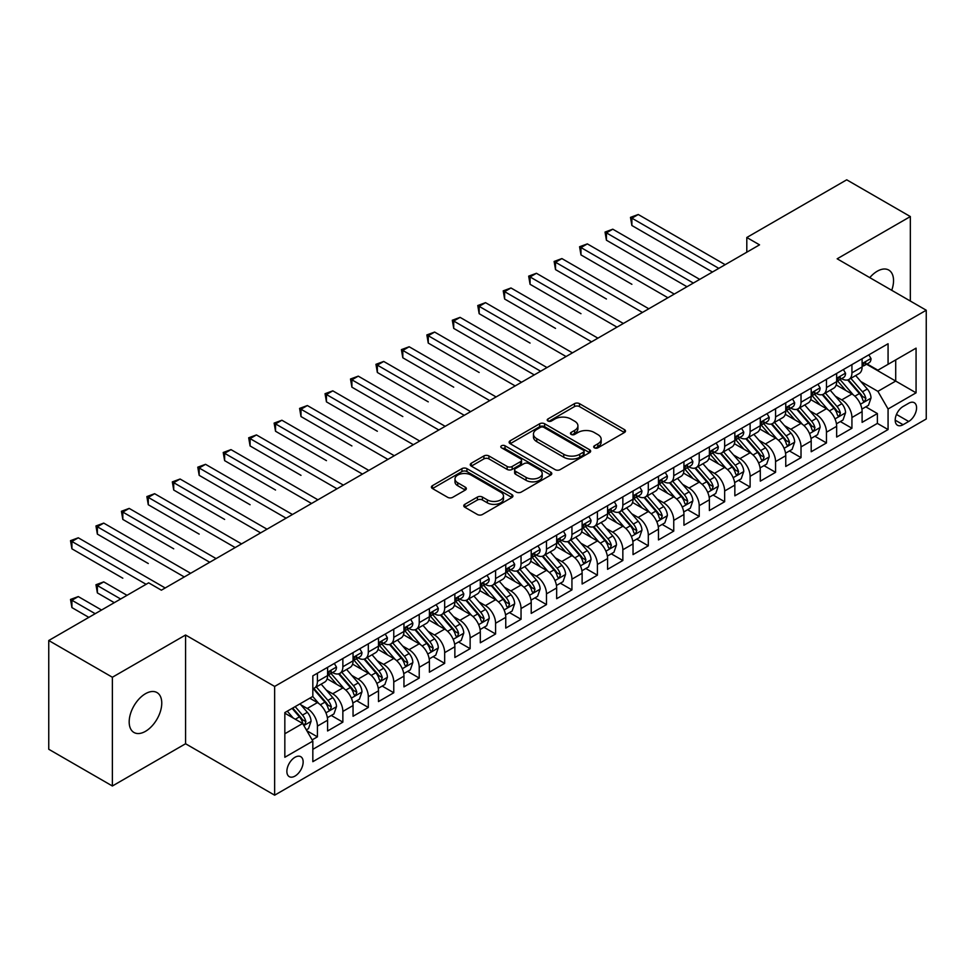 <?xml version="1.0" encoding="UTF-8"?>
<svg xmlns="http://www.w3.org/2000/svg" width="975" height="975" viewBox="0 0 975 975"><rect width="100%" height="100%" fill="white"/><g stroke="black" fill="none" stroke-linecap="round" stroke-linejoin="round"><path stroke-width="1.46" d="M594.409 447.83A2.474 1.426 0 0 0 597.907 447.83L624.451 432.498A3.534 2.035 0 0 0 625.487 431.06A3.534 2.035 0 0 0 624.451 429.622L579.479 403.65A3.534 2.035 0 0 0 574.482 403.65L547.938 418.982A2.474 1.426 0 0 0 547.219 419.993A2.474 1.426 0 0 0 547.938 420.993A2.474 1.426 0 0 0 551.436 420.993L554.872 419.018A11.31 6.533 0 0 1 570.862 419.018L574.616 421.176A11.31 6.533 0 0 1 577.919 425.795A11.31 6.533 0 0 1 574.616 430.414L571.179 432.388A2.474 1.426 0 0 0 570.448 433.4A2.474 1.426 0 0 0 571.179 434.411A2.474 1.426 0 0 0 574.677 434.411L578.114 432.425A11.31 6.533 0 0 1 594.104 432.425L597.846 434.594A11.31 6.533 0 0 1 601.161 439.213A11.31 6.533 0 0 1 597.846 443.82L594.409 445.807A2.474 1.426 0 0 0 593.69 446.818A2.474 1.426 0 0 0 594.409 447.83L594.409 445.807M145.47 731.335A23.034 13.297 120 0 0 160.522 711.031A23.034 13.297 120 0 0 156.987 692.567A23.034 13.297 120 0 0 145.47 693.713A23.034 13.297 120 0 0 130.418 714.017A23.034 13.297 120 0 0 133.953 732.469A23.034 13.297 120 0 0 145.47 731.335M891.723 290.306A23.034 13.297 120 0 0 888.773 270.075A23.034 13.297 120 0 0 877.256 271.221A23.034 13.297 120 0 0 869.773 277.631M295.011 776.076A11.517 6.654 120 0 0 302.53 765.923A11.517 6.654 120 0 0 300.775 756.697A11.517 6.654 120 0 0 295.011 757.27A11.517 6.654 120 0 0 287.491 767.422A11.517 6.654 120 0 0 289.246 776.648A11.517 6.654 120 0 0 295.011 776.076M464.807 504.331A3.534 2.035 0 0 0 463.771 505.781A3.534 2.035 0 0 0 464.807 507.219L477.421 514.508A3.534 2.035 0 0 0 482.418 514.508L511.899 497.482A3.534 2.035 0 0 0 512.935 496.043A3.534 2.035 0 0 0 511.899 494.593L466.928 468.634A3.534 2.035 0 0 0 461.931 468.634L432.449 485.66A3.534 2.035 0 0 0 431.413 487.098A3.534 2.035 0 0 0 432.449 488.536L447.696 497.335A3.534 2.035 0 0 0 452.692 497.335L465.307 490.059A3.534 2.035 0 0 0 466.342 488.609A3.534 2.035 0 0 0 465.307 487.171L457.75 482.808A9.457 5.46 0 0 1 454.984 478.944A9.457 5.46 0 0 1 460.809 473.911A9.457 5.46 0 0 1 471.12 475.093L500.723 492.18A9.457 5.46 0 0 1 503.49 496.043A9.457 5.46 0 0 1 497.652 501.077A9.457 5.46 0 0 1 487.354 499.895L482.418 497.055A3.534 2.035 0 0 0 477.421 497.055L464.807 504.331L464.807 507.219L477.421 499.992L477.421 497.055M185.567 635.005L112.381 677.247L48.75 640.514L48.75 749.263L112.381 785.996L185.567 743.754L274.645 795.186L274.645 686.437L185.567 635.005L185.567 743.754M910.345 301.056L910.345 216.56L837.159 258.802L926.25 310.233L274.645 686.437M910.345 216.56L846.714 179.814L746.801 237.498L746.801 252.196M48.75 640.514L148.651 582.831L161.375 590.18L759.537 244.847L746.801 237.498M555.128 469.645A3.534 2.035 0 0 0 560.125 469.645L589.607 452.619A3.534 2.035 0 0 0 590.643 451.181A3.534 2.035 0 0 0 589.607 449.743L544.635 423.772A3.534 2.035 0 0 0 539.638 423.772L510.157 440.798A3.534 2.035 0 0 0 509.121 442.236A3.534 2.035 0 0 0 510.157 443.686L555.128 469.645M502.527 448.366A2.474 1.426 0 0 1 505.026 448.707L505.026 445.77L550.753 472.168A3.534 2.035 0 0 1 551.789 473.606A3.534 2.035 0 0 1 550.753 475.057L521.272 492.07A3.534 2.035 0 0 1 516.275 492.07L471.303 466.111L471.303 463.222A3.534 2.035 0 0 0 470.267 464.673A3.534 2.035 0 0 0 471.303 466.111M471.303 463.222L483.917 455.947A3.534 2.035 0 0 1 488.914 455.947L507.158 466.477A3.534 2.035 0 0 0 512.155 466.477L520.516 461.638A3.534 2.035 0 0 0 521.552 460.2A3.534 2.035 0 0 0 520.516 458.75L501.528 447.793A2.474 1.426 0 0 1 500.809 446.782A2.474 1.426 0 0 1 502.332 445.465A2.474 1.426 0 0 1 505.026 445.77M312.122 739.891L317.411 736.844L306.845 730.75M300.836 704.791L307.223 708.484A14.393 8.312 60 0 1 317.411 726.119L327.588 720.233L327.588 730.97L342.859 722.146L331.281 715.455M326.296 690.093L332.682 693.786A14.393 8.312 60 0 1 342.859 711.421L353.048 705.547L353.048 716.272L368.318 707.448L356.728 700.769M351.743 675.395L358.13 679.088A14.393 8.312 60 0 1 368.318 696.723L378.495 690.848L378.495 701.573L393.766 692.762L382.188 686.071M377.191 660.709L383.589 664.389A14.393 8.312 60 0 1 393.766 682.025L403.955 676.15L403.955 686.875L419.226 678.064L407.635 671.373M402.651 646.011L409.037 649.703A14.393 8.312 60 0 1 419.226 667.339L429.402 661.452L429.402 672.189L444.673 663.366L433.095 656.675M428.098 631.312L434.497 635.005A14.393 8.312 60 0 1 444.673 652.641L454.862 646.766L454.862 657.491L470.133 648.668L458.543 641.989M453.558 616.614L459.944 620.307A14.393 8.312 60 0 1 470.133 637.943L480.309 632.068L480.309 642.793L495.58 633.982L484.002 627.291M479.005 601.928L485.404 605.609A14.393 8.312 60 0 1 495.58 623.244L505.757 617.37L505.757 628.095L521.04 619.283L509.45 612.592M504.465 587.23L510.851 590.923A14.393 8.312 60 0 1 521.04 608.558L531.217 602.672L531.217 613.397L546.487 604.585L534.909 597.894M529.913 572.532L536.311 576.225A14.393 8.312 60 0 1 546.487 593.86L556.664 587.974L556.664 598.711L571.935 589.887L560.357 583.208M555.372 557.834L561.758 561.527A14.393 8.312 60 0 1 571.935 579.162L582.124 573.288L582.124 584.013L597.395 575.189L585.817 568.51M580.82 543.148L587.218 546.829A14.393 8.312 60 0 1 597.395 564.464L607.571 558.59L607.571 569.315L622.842 560.503L611.264 553.812M606.279 528.45L612.666 532.143A14.393 8.312 60 0 1 622.842 549.766L633.031 543.892L633.031 554.617L648.302 545.805L636.724 539.114M631.727 513.752L638.125 517.445A14.393 8.312 60 0 1 648.302 535.08L658.478 529.193L658.478 539.931L673.749 531.107L662.171 524.428M657.187 499.054L663.573 502.747A14.393 8.312 60 0 1 673.749 520.382L683.938 514.508L683.938 525.232L699.209 516.409L687.631 509.73M682.634 484.356L689.02 488.048A14.393 8.312 60 0 1 699.209 505.684L709.386 499.809L709.386 510.534L724.657 501.723L713.078 495.032M708.094 469.67L714.48 473.35A14.393 8.312 60 0 1 724.657 490.986L734.845 485.111L734.845 495.836L750.116 487.025L738.538 480.334M733.541 454.972L739.928 458.664A14.393 8.312 60 0 1 750.116 476.3L760.293 470.413L760.293 481.15L775.564 472.327L763.986 465.636M759.001 440.273L765.387 443.966A14.393 8.312 60 0 1 775.564 461.602L785.753 455.727L785.753 466.452L801.023 457.628L789.433 450.95M784.448 425.575L790.835 429.268A14.393 8.312 60 0 1 801.023 446.903L811.2 441.029L811.2 451.754L826.471 442.942L814.893 436.252M809.896 410.889L816.294 414.57A14.393 8.312 60 0 1 826.471 432.205L836.66 426.331L836.66 437.056L851.931 428.244L851.931 417.519A14.393 8.312 -120 0 0 841.742 399.884L835.356 396.191M840.34 421.553L851.931 428.244M327.588 720.233A14.393 8.312 -120 0 0 317.411 702.597L309.77 698.197M353.048 705.547A14.393 8.312 -120 0 0 342.859 687.911L327.125 678.819M378.495 690.848A14.393 8.312 -120 0 0 368.318 673.213L352.572 664.121M403.955 676.15A14.393 8.312 -120 0 0 393.766 658.515L378.032 649.423M429.402 661.452A14.393 8.312 -120 0 0 419.226 643.817L403.479 634.737M454.862 646.766A14.393 8.312 -120 0 0 444.673 629.131L428.939 620.039M480.309 632.068A14.393 8.312 -120 0 0 470.133 614.433L454.387 605.341M505.757 617.37A14.393 8.312 -120 0 0 495.58 599.735L479.846 590.643M531.217 602.672A14.393 8.312 -120 0 0 521.04 585.037L505.294 575.957M556.664 587.974A14.393 8.312 -120 0 0 546.487 570.351L530.741 561.259M582.124 573.288A14.393 8.312 -120 0 0 571.935 555.653L556.201 546.561M607.571 558.59A14.393 8.312 -120 0 0 597.395 540.954L581.648 531.862M633.031 543.892A14.393 8.312 -120 0 0 622.842 526.256L607.108 517.177M658.478 529.193A14.393 8.312 -120 0 0 648.302 511.558L632.556 502.478M683.938 514.508A14.393 8.312 -120 0 0 673.749 496.872L658.015 487.78M709.386 499.809A14.393 8.312 -120 0 0 699.209 482.174L683.463 473.082M734.845 485.111A14.393 8.312 -120 0 0 724.657 467.476L708.922 458.384M760.293 470.413A14.393 8.312 -120 0 0 750.116 452.778L734.37 443.698M785.753 455.727A14.393 8.312 -120 0 0 775.564 438.092L759.83 429M811.2 441.029A14.393 8.312 -120 0 0 801.023 423.394L785.277 414.302M836.66 426.331A14.393 8.312 -120 0 0 826.471 408.696L810.737 399.604M908.688 403.26L903.082 406.49A11.164 6.447 120 0 0 895.793 416.325A11.164 6.447 120 0 0 897.512 425.271A11.164 6.447 120 0 0 903.082 424.71L908.688 421.48A11.164 6.447 120 0 0 915.976 411.645A11.164 6.447 120 0 0 914.27 402.712A11.164 6.447 120 0 0 908.688 403.26M274.645 795.186L926.25 418.982L926.25 310.233M284.834 733.761L302.64 723.474L312.829 741.11L312.829 761.682L888.067 429.561L888.067 408.988L877.89 391.353L860.803 381.493M312.829 741.11L284.834 757.27L284.834 712.591L312.829 696.43L312.829 675.858L888.067 343.748L888.067 364.321L916.073 348.148L916.073 392.827L888.067 408.988M332.548 672.543L332.682 672.628A14.393 8.312 60 0 0 339.885 673.335L350.062 667.461A14.393 8.312 -120 0 0 353.048 660.867L353.048 652.641M357.996 657.857L358.13 657.93A14.393 8.312 60 0 0 365.332 658.637L375.509 652.763A14.393 8.312 -120 0 0 378.495 646.169L378.495 637.943M383.455 643.159L383.589 643.232A14.393 8.312 60 0 0 390.792 643.951L400.969 638.064A14.393 8.312 -120 0 0 403.955 631.471L403.955 623.244M408.903 628.461L409.037 628.534A14.393 8.312 60 0 0 416.24 629.253L426.416 623.378A14.393 8.312 -120 0 0 429.402 616.785L429.402 608.546M434.362 613.763L434.497 613.848A14.393 8.312 60 0 0 441.687 614.555L451.876 608.68A14.393 8.312 -120 0 0 454.862 602.087L454.862 593.86M459.81 599.064L459.944 599.15A14.393 8.312 60 0 0 467.147 599.857L477.323 593.982A14.393 8.312 -120 0 0 480.309 587.389L480.309 579.162M485.27 584.378L485.404 584.452A14.393 8.312 60 0 0 492.594 585.171L502.783 579.284A14.393 8.312 -120 0 0 505.757 572.691L505.757 564.464M510.717 569.68L510.851 569.753A14.393 8.312 60 0 0 518.054 570.472L528.231 564.586A14.393 8.312 -120 0 0 531.217 558.005L531.217 549.766M536.177 554.982L536.311 555.067A14.393 8.312 60 0 0 543.502 555.774L553.69 549.9A14.393 8.312 -120 0 0 556.664 543.307L556.664 535.08M561.624 540.284L561.758 540.369A14.393 8.312 60 0 0 568.961 541.076L579.138 535.202A14.393 8.312 -120 0 0 582.124 528.608L582.124 520.382M587.084 525.598L587.218 525.671A14.393 8.312 60 0 0 594.409 526.378L604.597 520.504A14.393 8.312 -120 0 0 607.571 513.91L607.571 505.684M612.532 510.9L612.666 510.973A14.393 8.312 60 0 0 619.868 511.692L630.045 505.806A14.393 8.312 -120 0 0 633.031 499.224L633.031 490.986M637.991 496.202L638.125 496.275A14.393 8.312 60 0 0 645.316 496.994L655.505 491.12A14.393 8.312 -120 0 0 658.478 484.526L658.478 476.3M663.439 481.504L663.573 481.589A14.393 8.312 60 0 0 670.776 482.296L680.952 476.422A14.393 8.312 -120 0 0 683.938 469.828L683.938 461.602M688.898 466.818L689.02 466.891A14.393 8.312 60 0 0 696.223 467.598L706.412 461.723A14.393 8.312 -120 0 0 709.386 455.13L709.386 446.903M714.346 452.12L714.48 452.193A14.393 8.312 60 0 0 721.683 452.912L731.859 447.025A14.393 8.312 -120 0 0 734.845 440.444L734.845 432.205M739.793 437.422L739.928 437.495A14.393 8.312 60 0 0 747.13 438.214L757.307 432.339A14.393 8.312 -120 0 0 760.293 425.746L760.293 417.507M765.253 422.723L765.387 422.809A14.393 8.312 60 0 0 772.59 423.516L782.767 417.641A14.393 8.312 -120 0 0 785.753 411.048L785.753 402.821M790.701 408.038L790.835 408.111A14.393 8.312 60 0 0 798.037 408.817L808.214 402.943A14.393 8.312 -120 0 0 811.2 396.35L811.2 388.123M816.16 393.339L816.294 393.413A14.393 8.312 60 0 0 823.497 394.132L833.674 388.245A14.393 8.312 -120 0 0 836.66 381.652L836.66 373.425M312.829 749.336L877.378 423.394L877.378 413.546L862.107 422.358L862.107 411.633A14.393 8.312 -120 0 0 851.931 393.997L836.184 384.918M841.608 378.641L841.742 378.714A14.393 8.312 -120 0 0 848.945 379.433A14.393 8.312 -120 0 0 851.931 372.84L851.931 364.613M848.945 379.433L859.121 373.559A14.393 8.312 -120 0 0 862.107 366.966L862.107 358.727M317.411 673.213L317.411 681.44A14.393 8.312 60 0 1 314.425 688.033A14.393 8.312 60 0 1 312.829 688.618M314.425 688.033L324.614 682.159A14.393 8.312 -120 0 0 327.588 675.565L327.588 667.339M342.859 658.515L342.859 666.742A14.393 8.312 60 0 1 339.885 673.335M368.318 643.817L368.318 652.056A14.393 8.312 60 0 1 365.332 658.637M393.766 629.131L393.766 637.358A14.393 8.312 60 0 1 390.792 643.951M419.226 614.433L419.226 622.659A14.393 8.312 60 0 1 416.24 629.253M444.673 599.735L444.673 607.961A14.393 8.312 60 0 1 441.687 614.555M470.133 585.037L470.133 593.263A14.393 8.312 60 0 1 467.147 599.857M495.58 570.338L495.58 578.577A14.393 8.312 60 0 1 492.594 585.171M521.04 555.653L521.04 563.879A14.393 8.312 60 0 1 518.054 570.472M546.487 540.954L546.487 549.181A14.393 8.312 60 0 1 543.502 555.774M571.935 526.256L571.935 534.483A14.393 8.312 60 0 1 568.961 541.076M597.395 511.558L597.395 519.797A14.393 8.312 60 0 1 594.409 526.378M622.842 496.872L622.842 505.099A14.393 8.312 60 0 1 619.868 511.692M648.302 482.174L648.302 490.401A14.393 8.312 60 0 1 645.316 496.994M673.749 467.476L673.749 475.702A14.393 8.312 60 0 1 670.776 482.296M699.209 452.778L699.209 461.017A14.393 8.312 60 0 1 696.223 467.598M724.657 438.092L724.657 446.318A14.393 8.312 60 0 1 721.683 452.912M750.116 423.394L750.116 431.62A14.393 8.312 60 0 1 747.13 438.214M775.564 408.696L775.564 416.922A14.393 8.312 60 0 1 772.59 423.516M801.023 393.997L801.023 402.236A14.393 8.312 60 0 1 798.037 408.817M826.471 379.299L826.471 387.538A14.393 8.312 60 0 1 823.497 394.132M826.471 432.205L826.471 442.942M801.023 446.903L801.023 457.628M775.564 461.602L775.564 472.327M750.116 476.3L750.116 487.025M724.657 490.986L724.657 501.723M699.209 505.684L699.209 516.409M673.749 520.382L673.749 531.107M648.302 535.08L648.302 545.805M622.842 549.766L622.842 560.503M597.395 564.464L597.395 575.189M571.935 579.162L571.935 589.887M546.487 593.86L546.487 604.585M521.04 608.558L521.04 619.283M495.58 623.244L495.58 633.982M470.133 637.943L470.133 648.668M444.673 652.641L444.673 663.366M419.226 667.339L419.226 678.064M393.766 682.025L393.766 692.762M368.318 696.723L368.318 707.448M342.859 711.421L342.859 722.146M317.411 726.119L317.411 736.844M302.64 723.474L284.834 713.188M877.89 391.353L895.708 381.067L895.708 359.909L916.073 348.148M866.556 364.236L916.073 392.827M867.068 363.943L877.89 370.195L888.067 364.321M112.381 677.247L112.381 785.996M865.8 406.855L877.378 413.546M877.378 423.394L888.067 429.561M595.396 448.171L597.846 446.769A11.31 6.533 0 0 0 601.161 442.15L601.161 439.213M577.919 425.795L577.919 428.732A11.31 6.533 0 0 1 574.616 433.351L572.167 434.765M624.402 432.534L579.479 406.587A3.534 2.035 0 0 0 574.482 406.587L548.925 421.346M589.558 452.656L544.635 426.709A3.534 2.035 0 0 0 539.638 426.709L510.205 443.71M583.355 452.193A2.474 1.426 0 0 0 584.086 451.181A2.474 1.426 0 0 0 583.355 450.17L543.879 427.379A2.474 1.426 0 0 0 540.382 427.379L536.762 429.475A11.31 6.533 0 0 0 533.447 434.094A11.31 6.533 0 0 0 536.762 438.701L563.745 454.277A11.31 6.533 0 0 0 579.735 454.277L583.355 452.193L583.355 455.13A2.474 1.426 0 0 0 584.086 454.118L584.086 451.181M533.447 434.094L533.447 437.032A11.31 6.533 0 0 0 536.762 441.638L536.762 438.701M583.355 455.13L579.735 457.226A11.31 6.533 0 0 1 563.745 457.226L536.762 441.638M471.352 466.135L483.917 458.884L483.917 455.947M521.552 460.2L521.552 463.137A3.534 2.035 0 0 1 520.516 464.575L512.155 469.414A3.534 2.035 0 0 1 507.158 469.414L488.914 458.884A3.534 2.035 0 0 0 483.917 458.884M505.026 448.707L550.704 475.081M526.086 477.397A9.457 5.46 0 0 0 536.384 478.579A9.457 5.46 0 0 0 542.21 473.545A9.457 5.46 0 0 0 539.443 469.682L529.011 463.661A3.534 2.035 0 0 0 524.014 463.661L515.653 468.487A3.534 2.035 0 0 0 514.617 469.938A3.534 2.035 0 0 0 515.653 471.376L526.086 477.397L526.086 480.334A9.457 5.46 0 0 0 536.384 481.516A9.457 5.46 0 0 0 542.21 476.482L542.21 473.545M514.617 469.938L514.617 472.875A3.534 2.035 0 0 0 515.653 474.313L515.653 471.376M526.086 480.334L515.653 474.313M503.49 496.043L503.49 498.981A9.457 5.46 0 0 1 497.652 504.026A9.457 5.46 0 0 1 487.354 502.844L482.418 499.992A3.534 2.035 0 0 0 477.421 499.992M454.984 478.944L454.984 481.882A9.457 5.46 0 0 0 457.75 485.745L457.75 482.808M465.258 490.084L457.75 485.745M511.899 494.593L511.899 497.482L466.928 471.571A3.534 2.035 0 0 0 461.931 471.571L432.498 488.572M861.888 409.11L868.469 405.32L871.016 397.971A9.543 5.509 -120 0 0 867.299 389.013L855.672 375.546M853.344 394.936L840.048 379.543M845.776 390.451L838.061 381.518A22.852 13.199 -120 0 0 837.354 380.725M631.885 284.298L580.978 254.914L580.978 247.565L587.34 243.884L674.261 294.072M847.653 379.945L859.414 393.571A9.543 5.509 60 0 1 862.814 400.14L863.509 401.273L864.788 401.091L865.861 398.373A9.543 5.509 -120 0 0 862.461 391.804L850.834 378.337M848.335 379.726L860.974 394.363A4.863 2.803 60 0 1 862.205 396.264L865.861 398.373M868.847 354.839L871.016 358.581A9.543 5.509 60 0 1 869.042 362.81L864.203 365.601A9.543 5.509 -120 0 0 865.861 363.395L865.666 362.554M718.807 268.357L631.885 218.168L638.247 214.5L725.168 264.688M862.424 366.039L862.461 366.039A9.543 5.509 -120 0 0 864.203 365.601M864.63 362.688L865.861 363.395C865.264 361.969 864.252 362.554 862.814 365.162A9.543 5.509 60 0 1 862.107 366.527M712.445 272.025L631.885 225.517L631.885 218.168L630.484 217.364L638.247 214.5M631.885 225.517L630.484 217.364M836.44 423.808L843.022 420.018L845.557 412.669A9.543 5.509 -120 0 0 841.852 403.711L830.213 390.244M827.885 409.622L814.6 394.241M820.328 405.149L812.614 396.216A22.852 13.199 -120 0 0 811.907 395.423M606.426 298.996L555.518 269.6L555.518 262.263L561.893 258.582L648.814 308.77M822.193 394.643L833.954 408.257A9.543 5.509 60 0 1 837.354 414.838L838.049 415.959L839.341 415.789L840.413 413.071A9.543 5.509 -120 0 0 837.013 406.502L825.386 393.035M822.888 394.424L835.526 409.061A4.863 2.803 60 0 1 836.745 410.95L840.413 413.071M810.993 438.506L817.562 434.704L820.109 427.355A9.543 5.509 -120 0 0 816.392 418.397L804.765 404.942M802.437 424.32L789.141 408.939M794.869 419.847L787.154 410.914A22.852 13.199 -120 0 0 786.447 410.109M580.978 313.694L530.071 284.298L530.071 276.949L536.433 273.28L623.354 323.468M796.746 409.342L808.507 422.955A9.543 5.509 60 0 1 811.907 429.524L812.602 430.658L813.893 430.475L814.954 427.769A9.543 5.509 -120 0 0 811.553 421.2L799.927 407.733M797.428 409.122L810.067 423.747A4.863 2.803 60 0 1 811.297 425.648L814.954 427.769M785.533 453.204L792.114 449.402L794.662 442.053A9.543 5.509 -120 0 0 790.944 433.095L779.318 419.628M776.977 439.018L763.693 423.625M769.421 434.533L761.707 425.6A22.852 13.199 -120 0 0 761 424.808M555.518 328.392L504.611 298.996L504.611 291.647L510.985 287.978L597.907 338.154M771.286 424.04L783.047 437.653A9.543 5.509 60 0 1 786.447 444.222L787.142 445.356L788.434 445.173L789.506 442.467A9.543 5.509 -120 0 0 786.106 435.886L774.479 422.431M771.981 423.808L784.619 438.445A4.863 2.803 60 0 1 785.838 440.347L789.506 442.467M760.086 467.89L766.655 464.1L769.202 456.751A9.543 5.509 -120 0 0 765.485 447.793L753.858 434.326M751.53 453.716L738.233 438.323M743.962 449.231L736.247 440.298A22.852 13.199 -120 0 0 735.54 439.506M530.071 343.078L479.164 313.694L479.164 306.345L485.526 302.664L572.447 352.852M745.838 438.726L757.599 452.351A9.543 5.509 60 0 1 761 458.92L761.694 460.054L762.986 459.871L764.059 457.153A9.543 5.509 -120 0 0 760.646 450.584L749.019 437.117M746.521 438.506L759.172 453.143A4.863 2.803 60 0 1 760.39 455.045L764.059 457.153M843.399 369.537L845.557 373.279A9.543 5.509 60 0 1 843.582 377.496L838.756 380.287A9.543 5.509 -120 0 0 840.413 378.093L840.206 377.252M693.347 283.055L606.426 232.867L612.788 229.198L699.721 279.374M836.977 380.737L837.013 380.737A9.543 5.509 -120 0 0 838.756 380.287M839.182 377.386L840.413 378.093C839.816 376.655 838.793 377.252 837.354 379.86A9.543 5.509 60 0 1 836.66 381.213M686.985 286.723L606.426 240.216L606.426 232.867L605.036 232.062L612.788 229.198M606.426 240.216L605.036 232.062M817.952 384.223L820.109 387.977A9.543 5.509 60 0 1 818.135 392.194L813.296 394.985A9.543 5.509 -120 0 0 814.954 392.791L814.759 391.95M667.899 297.741L579.577 246.748L587.34 243.884M811.517 395.436L811.553 395.436A9.543 5.509 -120 0 0 813.296 394.985M813.723 392.084L814.954 392.791C814.357 391.353 813.345 391.938 811.907 394.558A9.543 5.509 60 0 1 811.2 395.911M580.978 254.914L579.577 246.748M792.492 398.921L794.662 402.675A9.543 5.509 60 0 1 792.687 406.892L787.849 409.683A9.543 5.509 -120 0 0 789.506 407.489L789.299 406.636M642.452 312.439L554.129 261.446L561.893 258.582M786.069 410.134L786.106 410.134A9.543 5.509 -120 0 0 787.849 409.683M788.275 406.77L789.506 407.489C788.909 406.051 787.885 406.636 786.447 409.244A9.543 5.509 60 0 1 785.753 410.609M555.518 269.6L554.129 261.446M767.045 413.619L769.202 417.361A9.543 5.509 60 0 1 767.227 421.59L762.389 424.381A9.543 5.509 -120 0 0 764.059 422.187L763.852 421.334M616.992 327.137L528.669 276.144L536.433 273.28M760.61 424.82L760.646 424.82A9.543 5.509 -120 0 0 762.389 424.381M762.816 421.468L764.059 422.187C763.449 420.749 762.438 421.334 761 423.942A9.543 5.509 60 0 1 760.293 425.307M530.071 284.298L528.669 276.144M734.626 482.588L741.207 478.798L743.754 471.449A9.543 5.509 -120 0 0 740.037 462.491L728.41 449.024M726.07 468.414L712.786 453.022M718.514 463.929L710.799 454.996A22.852 13.199 -120 0 0 710.092 454.204M504.611 357.776L534.263 374.9M720.379 453.424L732.14 467.049A9.543 5.509 60 0 1 735.54 473.618L736.235 474.752L737.527 474.569L738.599 471.851A9.543 5.509 -120 0 0 735.199 465.282L723.572 451.815M721.073 453.204L733.712 467.842A4.863 2.803 60 0 1 734.943 469.743L738.599 471.851M741.585 428.317L743.754 432.059A9.543 5.509 60 0 1 741.78 436.276L736.942 439.079A9.543 5.509 -120 0 0 738.599 436.873L738.404 436.032M591.545 341.835L503.222 290.842L510.985 287.978M735.162 439.518L735.199 439.518A9.543 5.509 -120 0 0 736.942 439.079M737.368 436.166L738.599 436.873C738.002 435.435 736.978 436.032 735.54 438.64A9.543 5.509 60 0 1 734.845 439.993M504.611 298.996L503.222 290.842M709.178 497.287L715.747 493.484L718.295 486.135A9.543 5.509 -120 0 0 714.578 477.189L702.951 463.722M700.623 483.1L687.326 467.72M693.054 478.628L685.34 469.694A22.852 13.199 -120 0 0 684.633 468.89M479.164 372.474L428.257 343.078L428.257 335.729L434.618 332.061L521.54 382.249M694.931 468.122L706.692 481.735A9.543 5.509 60 0 1 710.092 488.317L710.787 489.438L712.079 489.255L713.152 486.549A9.543 5.509 -120 0 0 709.751 479.98L698.112 466.513M695.614 467.903L708.264 482.528A4.863 2.803 60 0 1 709.483 484.429L713.152 486.549M716.138 443.003L718.295 446.757A9.543 5.509 60 0 1 716.32 450.974L711.482 453.765A9.543 5.509 -120 0 0 713.152 451.571L712.944 450.73M566.085 356.533L477.762 305.541L485.526 302.664M709.703 454.216L709.751 454.216A9.543 5.509 -120 0 0 711.482 453.765M711.921 450.864L713.152 451.571C712.542 450.133 711.531 450.718 710.092 453.338A9.543 5.509 60 0 1 709.386 454.691M479.164 313.694L477.762 305.541M683.719 511.985L690.3 508.182L692.847 500.833A9.543 5.509 -120 0 0 689.13 491.875L677.503 478.42M675.163 497.798L661.879 482.406M667.607 493.313L659.892 484.392A22.852 13.199 -120 0 0 659.185 483.588M453.716 387.173L402.809 357.776L402.809 350.427L409.171 346.759L496.092 396.935M669.472 482.82L681.233 496.433A9.543 5.509 60 0 1 684.633 503.003L685.328 504.136L686.619 503.953L687.692 501.247A9.543 5.509 -120 0 0 684.292 494.666L672.665 481.211M670.166 482.588L682.805 497.226A4.863 2.803 60 0 1 684.036 499.127L687.692 501.247M690.678 457.702L692.847 461.455A9.543 5.509 60 0 1 690.873 465.672L686.034 468.463A9.543 5.509 -120 0 0 687.692 466.269L687.497 465.416M540.638 371.219L453.716 321.043L460.078 317.362L546.999 367.551M684.255 468.914L684.292 468.914A9.543 5.509 -120 0 0 686.034 468.463M686.461 465.55L687.692 466.269C687.095 464.831 686.071 465.416 684.633 468.037A9.543 5.509 60 0 1 683.938 469.389M534.276 374.9L453.716 328.392L453.716 321.043L452.315 320.227L460.078 317.362M453.716 328.392L452.315 320.227M658.271 526.671L664.84 522.88L667.388 515.531A9.543 5.509 -120 0 0 663.67 506.573L652.043 493.106M649.716 512.497L636.419 497.104M642.147 508.012L634.432 499.078A22.852 13.199 -120 0 0 633.726 498.286M428.257 401.858L377.349 372.474L377.349 365.125L383.711 361.445L470.633 411.633M644.024 497.506L655.785 511.132A9.543 5.509 60 0 1 659.185 517.701L659.88 518.834L661.172 518.651L662.244 515.933A9.543 5.509 -120 0 0 658.844 509.364L647.205 495.897M644.719 497.287L657.357 511.924A4.863 2.803 60 0 1 658.576 513.825L662.244 515.933M665.23 472.4L667.388 476.141A9.543 5.509 60 0 1 665.413 480.37L660.575 483.161A9.543 5.509 -120 0 0 662.244 480.967L662.037 480.114M515.178 385.917L426.855 334.925L434.618 332.061M658.795 483.612L658.844 483.612A9.543 5.509 -120 0 0 660.575 483.161M661.013 480.248L662.244 480.967C661.635 479.529 660.623 480.114 659.185 482.722A9.543 5.509 60 0 1 658.478 484.087M428.257 343.078L426.855 334.925M632.812 541.369L639.393 537.578L641.94 530.229A9.543 5.509 -120 0 0 638.223 521.272L626.596 507.804M624.268 527.195L610.972 511.802M616.7 522.71L608.985 513.776A22.852 13.199 -120 0 0 608.278 512.984M402.809 416.557L351.902 387.173L351.902 379.823L358.264 376.143L445.185 426.331M618.564 512.204L630.325 525.83A9.543 5.509 60 0 1 633.738 532.399L634.42 533.532L635.712 533.349L636.785 530.632A9.543 5.509 -120 0 0 633.384 524.062L621.758 510.595M619.259 511.985L631.898 526.622A4.863 2.803 60 0 1 633.128 528.523L636.785 530.632M607.364 556.067L613.933 552.264L616.48 544.928A9.543 5.509 -120 0 0 612.763 535.97L601.136 522.503M598.808 541.881L585.512 526.5M591.24 537.408L583.525 528.474A22.852 13.199 -120 0 0 582.818 527.682M377.349 431.255L326.442 401.858L326.442 394.509L332.804 390.841L419.725 441.029M593.117 526.902L604.878 540.516A9.543 5.509 60 0 1 608.278 547.097L608.973 548.218L610.265 548.035L611.337 545.33A9.543 5.509 -120 0 0 607.937 538.761L596.298 525.293M593.812 526.683L606.45 541.308A4.863 2.803 60 0 1 607.669 543.209L611.337 545.33M581.904 570.765L588.486 566.962L591.033 559.613A9.543 5.509 -120 0 0 587.316 550.656L575.689 537.201M573.361 556.579L560.064 541.186M565.793 552.094L558.078 543.173A22.852 13.199 -120 0 0 557.371 542.368M351.902 445.953L300.995 416.557L300.995 409.207L307.357 405.539L394.278 455.715M567.657 541.6L579.43 555.214A9.543 5.509 60 0 1 582.831 561.783L583.525 562.916L584.805 562.733L585.878 560.028A9.543 5.509 -120 0 0 582.477 553.447L570.85 539.992M568.352 541.369L580.99 556.006A4.863 2.803 60 0 1 582.221 557.907L585.878 560.028M556.457 585.463L563.038 581.661L565.573 574.312A9.543 5.509 -120 0 0 561.868 565.354L550.229 551.887M547.901 571.277L534.605 555.884M540.333 566.792L532.618 557.858A22.852 13.199 -120 0 0 531.911 557.066M326.442 460.639L275.535 431.255L275.535 423.906L281.897 420.237L368.818 470.413M542.21 556.286L553.971 569.912A9.543 5.509 60 0 1 557.371 576.481L558.066 577.614L559.357 577.432L560.43 574.714A9.543 5.509 -120 0 0 557.03 568.145L545.391 554.678M542.904 556.067L555.543 570.704A4.863 2.803 60 0 1 556.762 572.605L560.43 574.714M530.997 600.149L537.578 596.359L540.126 589.01A9.543 5.509 -120 0 0 536.408 580.052L524.782 566.585M522.454 585.975L509.157 570.582M514.885 581.49L507.171 572.557A22.852 13.199 -120 0 0 506.464 571.764M300.995 475.337L250.087 445.953L250.087 438.604L256.449 434.923L343.371 485.111M516.75 570.984L528.523 584.61A9.543 5.509 60 0 1 531.923 591.179L532.618 592.312L533.898 592.13L534.97 589.412A9.543 5.509 -120 0 0 531.57 582.843L519.943 569.376M517.445 570.765L530.083 585.402A4.863 2.803 60 0 1 531.314 587.303L534.97 589.412M505.55 614.847L512.131 611.057L514.666 603.708A9.543 5.509 -120 0 0 510.961 594.75L499.322 581.283M496.994 600.661L483.71 585.28M489.438 596.188L481.723 587.255A22.852 13.199 -120 0 0 481.004 586.462M275.535 490.035L224.628 460.639L224.628 453.302L230.99 449.621L317.923 499.809M491.303 585.683L503.063 599.296A9.543 5.509 60 0 1 506.464 605.877L507.158 606.998L508.45 606.828L509.523 604.11A9.543 5.509 -120 0 0 506.122 597.541L494.496 584.074M491.997 585.463L504.636 600.088A4.863 2.803 60 0 1 505.854 601.989L509.523 604.11M480.09 629.545L486.671 625.743L489.218 618.394A9.543 5.509 -120 0 0 485.501 609.436L473.874 595.981M471.547 615.359L458.25 599.978M463.978 610.886L456.263 601.953A22.852 13.199 -120 0 0 455.557 601.148M250.087 504.733L199.18 475.337L199.18 467.988L205.542 464.319L292.463 514.508M465.855 600.381L477.616 613.994A9.543 5.509 60 0 1 481.016 620.563L481.711 621.697L482.991 621.514L484.063 618.808A9.543 5.509 -120 0 0 480.663 612.239L469.036 598.772M466.538 600.161L479.176 614.786A4.863 2.803 60 0 1 480.407 616.688L484.063 618.808M454.643 644.243L461.224 640.441L463.759 633.092A9.543 5.509 -120 0 0 460.054 624.134L448.415 610.667M446.087 630.057L432.803 614.664M438.531 625.572L430.816 616.639A22.852 13.199 -120 0 0 430.097 615.847M224.628 519.431L173.721 490.035L173.721 482.686L180.095 479.018L267.016 529.193M440.395 615.079L452.156 628.692A9.543 5.509 60 0 1 455.557 635.261L456.251 636.395L457.543 636.212L458.616 633.494A9.543 5.509 -120 0 0 455.215 626.925L443.588 613.47M441.09 614.847L453.728 629.484A4.863 2.803 60 0 1 454.947 631.386L458.616 633.494M429.195 658.929L435.764 655.139L438.311 647.79A9.543 5.509 -120 0 0 434.594 638.832L422.967 625.365M420.639 644.755L407.343 629.362M413.071 640.27L405.356 631.337A22.852 13.199 -120 0 0 404.649 630.545M199.18 534.117L148.273 504.733L148.273 497.384L154.635 493.703L241.556 543.892M414.948 629.765L426.709 643.39A9.543 5.509 60 0 1 430.109 649.959L430.804 651.093L432.083 650.91L433.156 648.192A9.543 5.509 -120 0 0 429.756 641.623L418.129 628.156M415.63 629.545L428.269 644.182A4.863 2.803 60 0 1 429.5 646.084L433.156 648.192M403.735 673.628L410.317 669.837L412.852 662.488A9.543 5.509 -120 0 0 409.147 653.53L397.508 640.063M395.18 659.441L381.895 644.061M387.623 654.968L379.909 646.035A22.852 13.199 -120 0 0 379.202 645.243M173.721 548.815L122.813 519.419L122.813 512.082L129.188 508.402L216.109 558.59M389.488 644.463L401.249 658.088A9.543 5.509 60 0 1 404.649 664.658L405.344 665.779L406.636 665.608L407.708 662.89A9.543 5.509 -120 0 0 404.308 656.321L392.681 642.854M390.183 644.243L402.821 658.881A4.863 2.803 60 0 1 404.04 660.782L407.708 662.89M378.288 688.326L384.857 684.523L387.404 677.174A9.543 5.509 -120 0 0 383.687 668.228L372.06 654.761M369.732 674.139L356.436 658.759M362.164 669.667L354.449 660.733A22.852 13.199 -120 0 0 353.742 659.929M148.273 563.513L97.366 534.117L97.366 526.768L103.728 523.1L190.649 573.288M364.041 659.161L375.802 672.774A9.543 5.509 60 0 1 379.202 679.343L379.897 680.477L381.188 680.294L382.249 677.588A9.543 5.509 -120 0 0 378.848 671.019L367.222 657.552M364.723 658.942L377.362 673.567A4.863 2.803 60 0 1 378.592 675.468L382.249 677.588M352.828 703.024L359.409 699.221L361.957 691.872A9.543 5.509 -120 0 0 358.239 682.914L346.612 669.447M344.273 688.838L330.988 673.445M336.716 684.352L329.002 675.431A22.852 13.199 -120 0 0 328.295 674.627M122.813 578.212L71.918 548.815L71.918 541.466L78.28 537.798L165.202 587.974M338.581 673.859L350.342 687.473A9.543 5.509 60 0 1 353.742 694.042L354.437 695.175L355.729 694.992L356.801 692.287A9.543 5.509 -120 0 0 353.401 685.705L341.774 672.25M339.276 673.628L351.914 688.265A4.863 2.803 60 0 1 353.133 690.166L356.801 692.287M639.771 487.098L641.94 490.839A9.543 5.509 60 0 1 639.966 495.068L635.127 497.859A9.543 5.509 -120 0 0 636.785 495.653L636.59 494.812M489.73 400.615L401.408 349.623L409.171 346.759M633.348 498.298L633.384 498.298A9.543 5.509 -120 0 0 635.127 497.859M635.554 494.947L636.785 495.653C636.188 494.215 635.164 494.812 633.738 497.421A9.543 5.509 60 0 1 633.031 498.773M402.809 357.776L401.408 349.623M614.323 501.796L616.48 505.538A9.543 5.509 60 0 1 614.506 509.754L609.668 512.545A9.543 5.509 -120 0 0 611.337 510.352L611.13 509.511M464.271 415.313L375.948 364.321L383.711 361.445M607.888 512.996L607.937 512.996A9.543 5.509 -120 0 0 609.668 512.545M610.106 509.645L611.337 510.352C610.728 508.913 609.716 509.498 608.278 512.119A9.543 5.509 60 0 1 607.571 513.472M377.349 372.474L375.948 364.321M588.863 516.482L591.033 520.236A9.543 5.509 60 0 1 589.058 524.452L584.22 527.243A9.543 5.509 -120 0 0 585.878 525.05L585.683 524.197M438.823 429.999L350.5 379.007L358.264 376.143M582.441 527.694L582.477 527.694A9.543 5.509 -120 0 0 584.22 527.243M584.647 524.343L585.878 525.05C585.28 523.612 584.257 524.197 582.831 526.817A9.543 5.509 60 0 1 582.124 528.17M351.902 387.173L350.5 379.007M563.416 531.18L565.573 534.934A9.543 5.509 60 0 1 563.599 539.151L558.76 541.942A9.543 5.509 -120 0 0 560.43 539.748L560.223 538.895M413.363 444.697L325.041 393.705L332.804 390.841M556.993 542.393L557.03 542.393A9.543 5.509 -120 0 0 558.76 541.942M559.199 539.029L560.43 539.748C559.833 538.31 558.809 538.895 557.371 541.503A9.543 5.509 60 0 1 556.664 542.868M326.442 401.858L325.041 393.705M537.956 545.878L540.126 549.62A9.543 5.509 60 0 1 538.151 553.849L533.313 556.64A9.543 5.509 -120 0 0 534.97 554.434L534.775 553.593M387.916 459.396L299.593 408.403L307.357 405.539M531.533 557.078L531.57 557.078A9.543 5.509 -120 0 0 533.313 556.64M533.739 553.727L534.97 554.434C534.373 553.008 533.362 553.593 531.923 556.201A9.543 5.509 60 0 1 531.217 557.554M300.995 416.557L299.593 408.403M512.509 560.576L514.666 564.318A9.543 5.509 60 0 1 512.692 568.535L507.865 571.326A9.543 5.509 -120 0 0 509.523 569.132L509.316 568.291M362.456 474.094L274.133 423.101L281.897 420.237M506.086 571.777L506.122 571.777A9.543 5.509 -120 0 0 507.865 571.326M508.292 568.425L509.523 569.132C508.926 567.694 507.902 568.291 506.464 570.899A9.543 5.509 60 0 1 505.757 572.252M275.535 431.255L274.133 423.101M487.049 575.262L489.218 579.016A9.543 5.509 60 0 1 487.244 583.233L482.406 586.024A9.543 5.509 -120 0 0 484.063 583.83L483.868 582.989M337.009 488.78L248.686 437.787L256.449 434.923M480.626 586.475L480.663 586.475A9.543 5.509 -120 0 0 482.406 586.024M482.832 583.123L484.063 583.83C483.466 582.392 482.454 582.977 481.016 585.597A9.543 5.509 60 0 1 480.309 586.95M250.087 445.953L248.686 437.787M461.602 589.96L463.759 593.714A9.543 5.509 60 0 1 461.784 597.931L456.958 600.722A9.543 5.509 -120 0 0 458.616 598.528L458.408 597.675M311.549 503.478L223.226 452.485L230.99 449.621M455.179 601.173L455.215 601.173A9.543 5.509 -120 0 0 456.958 600.722M457.385 597.809L458.616 598.528C458.018 597.09 456.995 597.675 455.557 600.283A9.543 5.509 60 0 1 454.862 601.648M224.628 460.639L223.226 452.485M436.154 604.658L438.311 608.4A9.543 5.509 60 0 1 436.337 612.629L431.498 615.42A9.543 5.509 -120 0 0 433.156 613.214L432.961 612.373M286.102 518.176L197.779 467.183L205.542 464.319M429.719 615.859L429.756 615.859A9.543 5.509 -120 0 0 431.498 615.42M431.925 612.507L433.156 613.214C432.559 611.788 431.547 612.373 430.109 614.981A9.543 5.509 60 0 1 429.402 616.346M199.18 475.337L197.779 467.183M410.694 619.357L412.852 623.098A9.543 5.509 60 0 1 410.877 627.315L406.051 630.118A9.543 5.509 -120 0 0 407.708 627.912L407.501 627.071M260.642 532.874L172.331 481.882L180.095 479.018M404.272 630.557L404.308 630.557A9.543 5.509 -120 0 0 406.051 630.118M406.477 627.205L407.708 627.912C407.111 626.474 406.087 627.071 404.649 629.679A9.543 5.509 60 0 1 403.955 631.032M173.721 490.035L172.331 481.882M385.247 634.043L387.404 637.796A9.543 5.509 60 0 1 385.43 642.013L380.591 644.804A9.543 5.509 -120 0 0 382.249 642.61L382.054 641.769M235.194 547.572L146.872 496.58L154.635 493.703M378.812 645.255L378.848 645.255A9.543 5.509 -120 0 0 380.591 644.804M381.018 641.903L382.249 642.61C381.652 641.172 380.64 641.757 379.202 644.378A9.543 5.509 60 0 1 378.495 645.73M148.273 504.733L146.872 496.58M359.787 648.741L361.957 652.494A9.543 5.509 60 0 1 359.982 656.711L355.144 659.502A9.543 5.509 -120 0 0 356.801 657.308L356.606 656.455M209.747 562.258L121.424 511.266L129.188 508.402M353.364 659.953L353.401 659.953A9.543 5.509 -120 0 0 355.144 659.502M355.57 656.589L356.801 657.308C356.204 655.87 355.18 656.455 353.742 659.063A9.543 5.509 60 0 1 353.048 660.428M122.813 519.419L121.424 511.266M327.381 717.71L333.95 713.919L336.497 706.57A9.543 5.509 -120 0 0 332.78 697.612L321.153 684.145M318.825 703.536L312.731 696.479M311.257 699.051L310.269 697.905M127.018 595.323L103.728 581.88L97.366 585.561L97.366 592.898L114.294 602.672M313.133 688.545L324.894 702.171A9.543 5.509 60 0 1 328.295 708.74L328.989 709.873L330.281 709.69L331.354 706.973A9.543 5.509 -120 0 0 327.941 700.403L316.314 686.936M313.816 688.326L326.467 702.963A4.863 2.803 60 0 1 327.685 704.864L331.354 706.973M97.366 592.898L95.964 584.744L120.656 599.003M95.964 584.744L103.728 581.88M334.34 663.439L336.497 667.18A9.543 5.509 60 0 1 334.523 671.409L329.684 674.2A9.543 5.509 -120 0 0 331.354 672.007L331.147 671.153M184.287 576.956L95.964 525.964L103.728 523.1M327.905 674.651L327.941 674.639A9.543 5.509 -120 0 0 329.684 674.2M330.111 671.287L331.354 672.007C330.744 670.568 329.733 671.153 328.295 673.762A9.543 5.509 60 0 1 327.588 675.127M97.366 534.117L95.964 525.964M306.333 729.861L308.502 728.618L311.049 721.268A9.543 5.509 -120 0 0 307.332 712.311L300.007 703.828M293.17 718.002L287.284 711.177M285.809 713.749L284.834 712.615M101.558 610.021L78.28 596.578L71.918 600.247L71.918 607.596L88.835 617.37M292.122 708.386L299.435 716.869A9.543 5.509 60 0 1 302.835 723.438L303.53 724.571L304.822 724.388L305.894 721.671A9.543 5.509 -120 0 0 302.494 715.102L295.169 706.619M292.707 708.045L301.007 717.661A4.863 2.803 60 0 1 302.238 719.562L305.894 721.671M71.918 607.596L70.517 599.442L95.197 613.702M70.517 599.442L78.28 596.578M146.104 584.305L70.517 540.662L78.28 537.798M71.918 548.815L70.517 540.662M307.223 708.484L317.411 702.597M332.682 693.786L342.859 687.911M358.13 679.088L368.318 673.213M383.589 664.389L393.766 658.515M409.037 649.703L419.226 643.817M434.497 635.005L444.673 629.131M459.944 620.307L470.133 614.433M485.404 605.609L495.58 599.735M510.851 590.923L521.04 585.037M536.311 576.225L546.487 570.351M561.758 561.527L571.935 555.653M587.218 546.829L597.395 540.954M612.666 532.143L622.842 526.256M638.125 517.445L648.302 511.558M663.573 502.747L673.749 496.872M689.02 488.048L699.209 482.174M714.48 473.35L724.657 467.476M739.928 458.664L750.116 452.778M765.387 443.966L775.564 438.092M790.835 429.268L801.023 423.394M816.294 414.57L826.471 408.696M841.742 399.884L851.931 393.997M851.931 372.84L862.107 366.966M317.411 681.44L327.588 675.565M342.859 666.742L353.048 660.867M368.318 652.056L378.495 646.169M393.766 637.358L403.955 631.471M419.226 622.659L429.402 616.785M444.673 607.961L454.862 602.087M470.133 593.263L480.309 587.389M495.58 578.577L505.757 572.691M521.04 563.879L531.217 558.005M546.487 549.181L556.664 543.307M571.935 534.483L582.124 528.608M597.395 519.797L607.571 513.91M622.842 505.099L633.031 499.224M648.302 490.401L658.478 484.526M673.749 475.702L683.938 469.828M699.209 461.017L709.386 455.13M724.657 446.318L734.845 440.444M750.116 431.62L760.293 425.746M775.564 416.922L785.753 411.048M801.023 402.236L811.2 396.35M826.471 387.538L836.66 381.652M851.931 417.519L862.107 411.633M896.476 414.436L908.688 421.48M895.196 420.164L903.082 424.71M597.846 446.769L597.846 443.82M571.179 434.411L571.179 432.388M574.616 433.351L574.616 430.414M547.938 420.993L547.938 418.982M574.482 406.587L574.482 403.65M579.479 406.587L579.479 403.65M624.451 432.498L624.451 429.622M510.157 443.686L510.157 440.798M539.638 426.709L539.638 423.772M544.635 426.709L544.635 423.772M589.607 452.619L589.607 449.743M563.745 457.226L563.745 454.277M579.735 457.226L579.735 454.277M488.914 458.884L488.914 455.947M507.158 469.414L507.158 466.477M512.155 469.414L512.155 466.477M520.516 464.575L520.516 461.638M550.753 475.057L550.753 472.168M482.418 499.992L482.418 497.055M487.354 502.844L487.354 499.895M465.307 490.059L465.307 487.171M432.449 488.536L432.449 485.66M461.931 471.571L461.931 468.634M466.928 471.571L466.928 468.634M860.438 404.223L870.955 398.153M862.461 391.804L867.299 389.013M854.856 396.191L859.414 393.571M870.955 358.471L862.107 363.577M834.99 418.921L845.496 412.852M837.013 406.502L841.852 403.711M829.408 410.889L833.954 408.257M809.53 433.619L820.048 427.538M811.553 421.2L816.392 418.397M803.948 425.587L808.507 422.955M784.083 448.305L794.588 442.236M786.106 435.886L790.944 433.095M778.501 440.286L783.047 437.653M758.623 463.003L769.141 456.934M760.646 450.584L765.485 447.793M753.053 454.972L757.599 452.351M845.496 373.169L836.66 378.276M820.048 387.867L811.2 392.974M794.588 402.565L785.753 407.672M769.141 417.251L760.293 422.358M733.176 477.701L743.681 471.632M735.199 465.282L740.037 462.491M727.594 469.67L732.14 467.049M743.681 431.949L734.845 437.056M707.716 492.399L718.234 486.33M709.751 479.98L714.578 477.189M702.146 484.368L706.692 481.735M718.234 446.648L709.386 451.754M682.268 507.085L692.786 501.016M684.292 494.666L689.13 491.875M676.687 499.066L681.233 496.433M692.786 461.346L683.938 466.452M656.809 521.783L667.327 515.714M658.844 509.364L663.67 506.573M651.239 513.752L655.785 511.132M667.327 476.032L658.478 481.138M631.361 536.482L641.879 530.412M633.384 524.062L638.223 521.272M625.779 528.45L630.325 525.83M605.902 551.18L616.419 545.11M607.937 538.761L612.763 535.97M600.332 543.148L604.878 540.516M580.454 565.866L590.972 559.796M582.477 553.447L587.316 550.656M574.872 557.846L579.43 555.214M554.994 580.564L565.512 574.494M557.03 568.145L561.868 565.354M549.425 572.532L553.971 569.912M529.547 595.262L540.065 589.192M531.57 582.843L536.408 580.052M523.965 587.23L528.523 584.61M504.099 609.96L514.605 603.891M506.122 597.541L510.961 594.75M498.518 601.928L503.063 599.296M478.64 624.658L489.158 618.577M480.663 612.239L485.501 609.436M473.058 616.627L477.616 613.994M453.192 639.344L463.698 633.275M455.215 626.925L460.054 624.134M447.61 631.325L452.156 628.692M427.732 654.042L438.25 647.973M429.756 641.623L434.594 638.832M422.151 646.011L426.709 643.39M402.285 668.74L412.791 662.671M404.308 656.321L409.147 653.53M396.703 660.709L401.249 658.088M376.825 683.438L387.343 677.369M378.848 671.019L383.687 668.228M371.243 675.407L375.802 672.774M351.378 698.124L361.883 692.055M353.401 685.705L358.239 682.914M345.796 690.105L350.342 687.473M641.879 490.73L633.031 495.836M616.419 505.428L607.571 510.534M590.972 520.126L582.124 525.232M565.512 534.824L556.664 539.931M540.065 549.51L531.217 554.617M514.605 564.208L505.757 569.315M489.158 578.906L480.309 584.013M463.698 593.604L454.862 598.711M438.25 608.29L429.402 613.397M412.791 622.988L403.955 628.095M387.343 637.687L378.495 642.793M361.883 652.385L353.048 657.491M325.918 712.822L336.436 706.753M327.941 700.403L332.78 697.612M320.348 704.791L324.894 702.171M336.436 667.071L327.588 672.177M303.859 725.558L310.976 721.451M302.494 715.102L307.332 712.311M295.327 719.245L299.435 716.869"/></g></svg>
